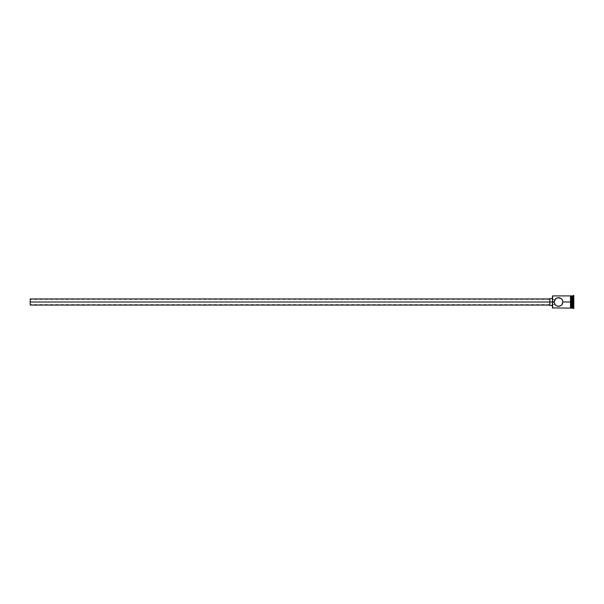 <?xml version="1.0" encoding="UTF-8"?>
<svg xmlns="http://www.w3.org/2000/svg" width="604" height="604" viewBox="0 0 604 604"><rect width="100%" height="100%" fill="white"/><g stroke="black" fill="none" stroke-linecap="round" stroke-linejoin="round"><path stroke-width="0.45" stroke-dasharray="3.02 2.27" d="M552.645 302L552.645 308.093L552.645 302L554.215 302L554.245 301.479L554.215 302L30.2 302L554.215 302L554.336 300.981L554.97 304.454L556.865 306.002L558.564 306.349L560.995 305.609L562.566 303.714L562.92 302L562.158 299.546L560.27 297.991L557.688 297.734L555.227 299.214L554.215 302L552.645 302L552.645 295.907L552.645 302M552.471 307.919L552.471 302L552.471 307.919M554.464 300.535L554.245 301.479L554.464 300.535M554.789 299.833L555.046 299.441L554.789 299.833M555.084 299.388L30.2 299.388L30.2 302L30.2 299.388M549.859 302L549.859 305.05L549.859 302L552.471 302L552.471 298.519L552.471 305.481L552.471 298.519L552.471 302L549.859 302L549.859 298.519L549.859 305.481L549.859 298.95L549.859 305.05L549.859 298.95L549.859 302L30.2 302L549.859 302M30.2 305.05L30.2 298.95L30.2 305.05M572.056 302L572.056 308.093L572.056 302L573.362 302L573.362 308.531L573.362 302L573.8 302L573.8 308.531L573.8 295.469L573.8 302L573.362 302L573.362 295.469L572.932 308.093L572.932 302L572.056 302L572.056 295.907L572.056 302M571.799 302L571.799 308.093L571.799 296.171L571.799 307.829L571.799 302L570.931 302L571.799 302L571.799 295.907L571.799 302M570.493 302L570.493 295.862L570.493 304.333L570.493 302L562.92 302L570.493 302L570.493 295.907L570.493 308.138L570.493 302M562.566 300.286L560.27 297.991L557.688 297.734L554.97 299.546L554.215 302L554.563 303.714L555.801 305.36L557.681 306.258L559.44 306.266L561.327 305.367L562.566 303.714L562.566 300.279M570.931 302L570.931 308.138L570.931 302M552.471 296.081L552.471 302L552.471 296.081M573.8 297.077L573.8 306.923L573.8 297.077L573.8 304.461L572.056 304.363L572.056 306.726L573.626 306.726L573.626 299.637L572.056 299.637L572.056 304.363L573.626 304.363L572.056 304.363L572.056 299.637L573.626 299.637L573.626 297.274L572.056 297.274L572.056 299.637L572.056 297.274L573.626 297.274L573.626 299.637L572.056 299.637L573.626 299.637L573.626 306.726L572.056 306.726L572.056 304.363L573.626 304.363L573.8 297.077M572.932 295.907L572.932 302L572.932 295.907M554.245 302.521L554.472 303.465L554.245 302.521M554.631 303.85L554.336 303.019L554.631 303.85M30.2 302L30.2 304.612L30.2 299.441L30.2 302L554.215 302L30.2 302L30.2 304.612L30.2 302M572.056 304.363L572.056 297.274L572.056 304.363M573.626 304.363L573.8 299.539L573.626 304.363M555.084 304.612L30.2 304.612"/><path stroke-width="0.91" d="M561.327 298.633L562.566 300.286L562.92 302L561.629 305.088L559.447 306.258L556.865 306.009L554.97 304.454L554.215 302L552.471 302L552.471 307.919L552.471 302L30.2 302L30.2 305.05L30.2 302L549.859 302L549.859 305.481L549.859 302L552.471 302L552.471 296.081L552.645 308.093L552.645 302L554.215 302L555.219 299.214L557.265 297.848M554.631 300.15L554.464 300.535L554.631 300.15M556.141 298.384L555.506 298.904L557.681 297.742L559.44 297.734L561.629 298.904L562.566 300.286L562.158 299.546M571.799 295.907L571.799 308.093L572.056 295.907L572.056 302L572.932 302L572.932 308.093L573.362 295.469L573.362 302L573.8 302L573.8 295.469L573.8 308.531L573.8 302L573.362 302L573.362 308.531L573.362 302L572.056 302L572.056 308.093L572.056 302L562.92 302L570.493 302L570.493 308.138L570.931 308.138L570.931 295.862L570.493 295.862L570.493 302L571.799 302L571.799 295.907L570.931 295.907M562.566 300.286L562.92 302L562.181 304.424M558.564 306.349L556.865 306.002M555.499 305.088L556.141 305.616M572.932 302L572.932 295.907L572.932 302M570.931 308.138L570.931 295.862M570.493 295.862L570.493 308.017M557.681 297.742L560.995 298.391M554.97 304.454L554.215 302L555.499 298.912M570.493 295.907L552.645 295.907L552.645 302L552.471 296.081M554.472 303.465L554.631 303.85L554.472 303.465M560.995 305.609L558.572 306.349M549.859 298.519L549.859 302L549.859 298.519L552.471 298.519M30.2 298.95L30.2 302L30.2 298.95L549.859 298.95M570.493 308.093L552.471 307.919M549.859 305.05L30.2 305.05M552.471 305.481L549.859 305.481M573.8 308.531L571.799 307.829M571.799 308.093L570.931 308.093M573.8 295.469L571.799 296.171"/></g></svg>
